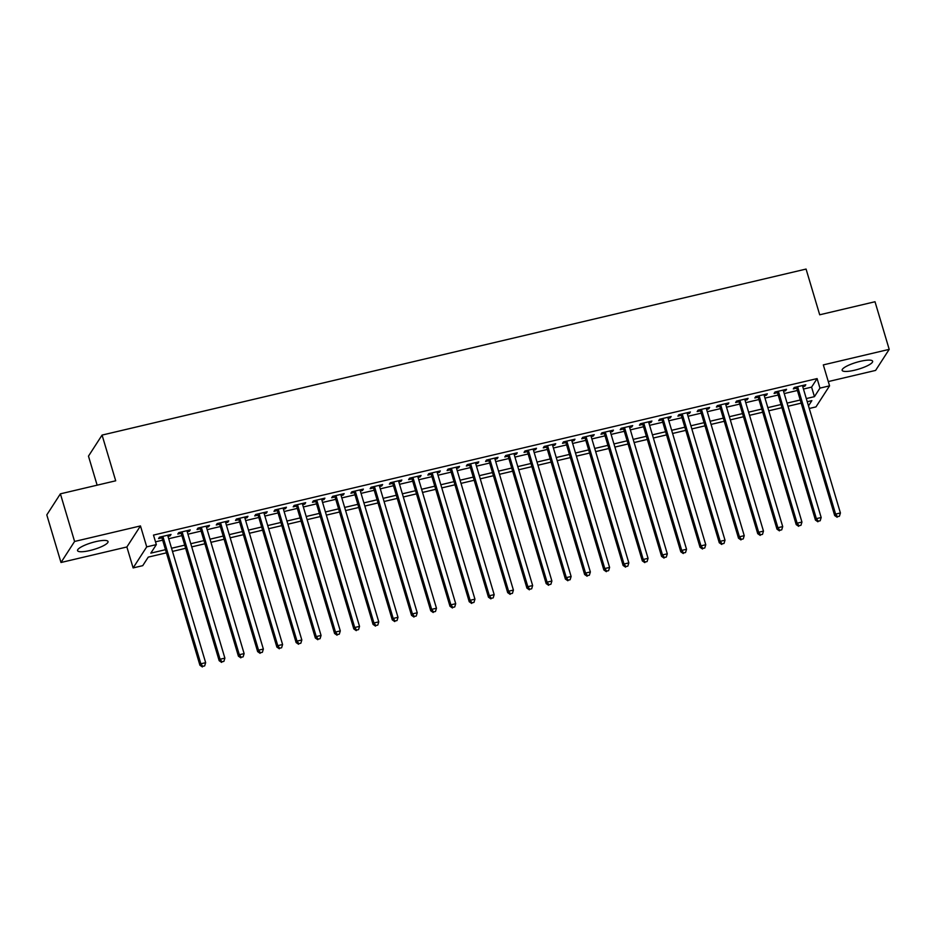 <?xml version="1.0" encoding="UTF-8"?>
<svg xmlns="http://www.w3.org/2000/svg" width="936" height="936" viewBox="0 0 936 936"><rect width="100%" height="100%" fill="white"/><g stroke="black" fill="none" stroke-linecap="round" stroke-linejoin="round"><path stroke-width="1.4" d="M89.938 550.52A15.9 3.545 163.4 0 0 108.038 541.546A15.9 3.545 163.4 0 0 95.671 541.651A15.9 3.545 163.4 0 0 77.559 550.625A15.9 3.545 163.4 0 0 89.938 550.52M854.533 370.223A15.9 3.545 163.4 0 0 872.633 361.237A15.9 3.545 163.4 0 0 860.266 361.343A15.9 3.545 163.4 0 0 842.154 370.328A15.9 3.545 163.4 0 0 854.533 370.223M166.421 552.837L148.251 557.119L142.74 565.66L133.123 567.918L146.718 546.87L156.335 544.612L150.825 553.141L165.485 549.678M126.875 546.975L140.47 525.927L74.587 541.453L60.395 493.834L46.8 514.894L60.992 562.501L126.875 546.975L133.123 567.918M97.133 485.176L88.475 456.136L102.071 435.088L806.072 269.065L819.702 314.788L875.008 301.743L889.2 349.362L823.317 364.9L829.565 385.854L815.97 406.903L809.254 408.482M828.29 381.572L875.605 370.41L889.2 349.362M74.587 541.453L60.992 562.501M168 536.363L170.106 535.872L171.031 534.444L159.494 537.17L158.57 538.586L161.94 537.79M187.235 531.823L189.341 531.332L190.265 529.905L178.729 532.631L177.805 534.046L181.174 533.263M206.47 527.296L208.576 526.793L209.5 525.377L197.964 528.091L197.04 529.519L200.409 528.723M225.705 522.756L227.822 522.253L228.735 520.837L217.199 523.563L216.274 524.979L219.644 524.183M244.939 518.216L247.057 517.725L247.97 516.298L236.434 519.024L235.509 520.439L238.879 519.655M264.174 513.688L266.292 513.185L267.205 511.77L255.668 514.484L254.744 515.911L258.114 515.116M283.409 509.149L285.527 508.646L286.439 507.23L274.903 509.945L273.979 511.372L277.349 510.576M302.644 504.609L304.762 504.118L305.674 502.69L294.138 505.417L293.214 506.832L296.583 506.048M321.879 500.081L323.996 499.578L324.909 498.151L313.373 500.877L312.448 502.304L315.818 501.509M341.113 495.542L343.231 495.039L344.144 493.623L332.608 496.337L331.683 497.765L335.053 496.969M360.348 491.002L362.466 490.511L363.379 489.083L351.842 491.81L350.918 493.225L354.288 492.43M379.583 486.474L381.701 485.971L382.613 484.544L371.077 487.27L370.153 488.697L373.522 487.902M398.818 481.935L400.936 481.432L401.848 480.016L390.312 482.73L389.388 484.158L392.757 483.362M418.053 477.395L420.17 476.904L421.083 475.476L409.547 478.202L408.623 479.618L411.992 478.822M437.287 472.867L439.405 472.364L440.318 470.937L428.782 473.663L427.857 475.09L431.227 474.295M456.522 468.328L458.64 467.825L459.553 466.409L448.016 469.123L447.092 470.551L450.462 469.755M475.757 463.788L477.875 463.297L478.787 461.869L467.251 464.595L466.327 466.011L469.696 465.215M494.992 459.248L497.11 458.757L498.022 457.33L486.486 460.056L485.562 461.471L488.931 460.688M514.227 454.72L516.344 454.217L517.257 452.802L505.721 455.516L504.808 456.943L508.166 456.148M533.462 450.181L535.579 449.69L536.492 448.262L524.956 450.988L524.043 452.404L527.401 451.608M552.696 445.641L554.814 445.15L555.727 443.722L544.19 446.449L543.278 447.864L546.636 447.08M571.943 441.113L574.049 440.61L574.973 439.195L563.425 441.909L562.513 443.336L565.87 442.541M591.178 436.574L593.284 436.071L594.208 434.655L582.66 437.381L581.747 438.797L585.105 438.001M610.412 432.034L612.518 431.543L613.443 430.115L601.895 432.841L600.982 434.257L604.34 433.473M629.647 427.506L631.753 427.003L632.678 425.587L621.13 428.302L620.217 429.729L623.575 428.934M648.882 422.967L650.988 422.464L651.912 421.048L640.364 423.762L639.452 425.19L642.81 424.394M668.117 418.427L670.223 417.936L671.147 416.508L659.599 419.234L658.687 420.65L662.044 419.854M687.352 413.899L689.458 413.396L690.382 411.969L678.834 414.695L677.921 416.122L681.279 415.327M706.586 409.36L708.692 408.856L709.617 407.441L698.069 410.155L697.156 411.583L700.514 410.787M725.821 404.82L727.927 404.329L728.851 402.901L717.304 405.627L716.391 407.043L719.761 406.247M745.056 400.292L747.162 399.789L748.086 398.362L736.538 401.088L735.626 402.515L738.995 401.719M764.291 395.752L766.397 395.249L767.321 393.834L755.773 396.548L754.861 397.975L758.23 397.18M783.526 391.213L785.632 390.721L786.556 389.294L775.008 392.02L774.095 393.436L777.465 392.64M803.462 389.048L811.594 387.13L817.105 378.589L153.492 535.088L156.335 544.612M155.516 541.839L162.642 540.154M168.702 538.726L181.876 535.626M187.937 534.199L201.111 531.086M207.172 529.659L220.346 526.547M226.407 525.119L239.581 522.019M245.641 520.591L258.816 517.479M264.876 516.052L278.05 512.94M284.111 511.512L297.285 508.412M303.346 506.973L316.52 503.872M322.581 502.445L335.755 499.333M341.815 497.905L354.99 494.805M361.05 493.366L374.224 490.265M380.297 488.838L393.459 485.725M399.532 484.298L412.694 481.198M418.766 479.758L431.929 476.658M438.001 475.231L451.164 472.118M457.236 470.691L470.399 467.59M476.471 466.151L489.633 463.051M495.706 461.623L508.868 458.511M514.94 457.084L528.115 453.972M534.175 452.544L547.349 449.444M553.41 448.016L566.584 444.904M572.645 443.477L585.819 440.365M591.88 438.937L605.054 435.837M611.114 434.409L624.289 431.297M630.349 429.87L643.523 426.757M649.584 425.33L662.758 422.23M668.819 420.79L681.993 417.69M688.054 416.263L701.228 413.15M707.288 411.723L720.463 408.623M726.523 407.183L739.697 404.083M745.758 402.655L758.932 399.543M764.993 398.116L778.167 395.015M784.228 393.576L797.402 390.476M802.76 386.673L804.866 386.182L805.791 384.755L794.243 387.481L793.33 388.908L796.7 388.112M140.47 525.927L146.718 546.87M817.105 378.589L819.948 388.112L829.565 385.854M60.395 493.834L115.701 480.8L102.071 435.088M808.482 405.873L811.863 400.631L807.241 401.719M801.181 403.147L788.007 406.259M781.946 407.686L768.772 410.799M762.711 412.226L749.537 415.327M743.476 416.754L730.302 419.866M724.242 421.294L711.067 424.406M705.007 425.833L691.833 428.934M685.772 430.373L672.598 433.473M666.537 434.901L653.363 438.013M647.303 439.44L634.128 442.541M628.068 443.98L614.893 447.08M608.833 448.508L595.659 451.62M589.598 453.047L576.424 456.148M570.363 457.587L557.189 460.688M551.129 462.115L537.954 465.227M531.894 466.654L518.72 469.755M512.647 471.194L499.485 474.295M493.412 475.722L480.25 478.834M474.178 480.262L461.015 483.374M454.943 484.801L441.78 487.902M435.708 489.329L422.545 492.441M416.473 493.869L403.311 496.981M397.238 498.408L384.076 501.509M378.004 502.936L364.841 506.048M358.769 507.476L345.595 510.588M339.534 512.015L326.36 515.116M320.299 516.555L307.125 519.655M301.064 521.083L287.89 524.195M281.83 525.622L268.655 528.723M262.595 530.162L249.421 533.263M243.36 534.69L230.186 537.802M224.125 539.23L210.951 542.33M204.89 543.769L191.716 546.87M185.656 548.297L172.481 551.409M806.305 398.572L814.437 396.653L819.948 388.112M171.545 548.25L184.72 545.15M190.78 543.722L203.954 540.61M210.015 539.183L223.189 536.071M229.25 534.643L242.424 531.543M248.485 530.115L261.659 527.003M267.719 525.576L280.894 522.463M286.954 521.036L300.128 517.936M306.189 516.496L319.363 513.396M325.424 511.969L338.598 508.856M344.659 507.429L357.833 504.328M363.893 502.889L377.068 499.789M383.128 498.361L396.302 495.249M402.363 493.822L415.537 490.721M421.598 489.282L434.772 486.182M440.833 484.754L454.007 481.642M460.067 480.215L473.242 477.114M479.302 475.675L492.476 472.575M498.537 471.147L511.711 468.035M517.772 466.608L530.946 463.495M537.007 462.068L550.181 458.968M556.241 457.54L569.416 454.428M575.476 453.001L588.65 449.888M594.711 448.461L607.885 445.36M613.957 443.933L627.12 440.821M633.192 439.393L646.355 436.281M652.427 434.854L665.59 431.753M671.662 430.314L684.824 427.214M690.897 425.786L704.059 422.674M710.131 421.247L723.294 418.146M729.366 416.707L742.529 413.607M748.601 412.179L761.764 409.067M767.836 407.64L781.01 404.539M787.071 403.1L800.245 400M811.594 387.13L814.437 396.653M804.539 385.059L804.866 386.182M785.304 389.587L785.632 390.721M766.069 394.126L766.397 395.249M746.834 398.666L747.162 399.789M727.6 403.194L727.927 404.329M708.353 407.733L708.692 408.856M689.118 412.273L689.458 413.396M669.883 416.801L670.223 417.936M650.649 421.34L650.988 422.464M631.414 425.88L631.753 427.003M612.179 430.42L612.518 431.543M592.944 434.947L593.284 436.071M573.71 439.487L574.049 440.61M554.475 444.027L554.814 445.15M535.24 448.555L535.579 449.69M516.005 453.094L516.344 454.217M496.77 457.634L497.11 458.757M477.535 462.162L477.875 463.297M458.301 466.701L458.64 467.825M439.066 471.241L439.405 472.364M419.831 475.769L420.17 476.904M400.596 480.308L400.936 481.432M381.361 484.848L381.701 485.971M362.127 489.376L362.466 490.511M342.892 493.915L343.231 495.039M323.657 498.455L323.996 499.578M304.422 502.983L304.762 504.118M285.188 507.523L285.527 508.646M265.953 512.062L266.292 513.185M246.718 516.602L247.057 517.725M227.483 521.13L227.822 522.253M208.248 525.669L208.576 526.793M189.013 530.209L189.341 531.332M169.779 534.737L170.106 535.872M796.36 386.977L834.678 515.537L835.602 514.11L797.612 386.685M837.509 516.672L839.428 516.227L837.509 516.672L835.602 514.11L840.411 512.975L802.421 385.55M834.678 515.537L837.135 517.245M839.428 516.227L840.411 512.975M777.126 391.517L815.443 520.077L816.367 518.649L778.378 391.225M818.275 521.212L820.193 520.755L818.275 521.212L816.367 518.649L821.176 517.514L783.186 390.09M815.443 520.077L817.9 521.785M820.193 520.755L821.176 517.514M757.891 396.057L796.208 524.605L797.133 523.189L759.143 395.764M799.04 525.751L800.959 525.295L799.04 525.751L797.133 523.189L801.941 522.054L763.952 394.629M796.208 524.605L798.665 526.313M800.959 525.295L801.941 522.054M738.656 400.585L776.974 529.144L777.898 527.717L739.908 400.292M779.805 530.279L781.724 529.835L779.805 530.279L777.898 527.717L782.707 526.582L744.717 399.157M776.974 529.144L779.431 530.852M781.724 529.835L782.707 526.582M719.421 405.124L757.739 533.684L758.663 532.256L720.673 404.832M760.57 534.819L762.489 534.362L760.57 534.819L758.663 532.256L763.472 531.121L725.482 403.697M757.739 533.684L760.196 535.392M762.489 534.362L763.472 531.121M700.187 409.664L738.504 538.212L739.428 536.796L701.438 409.371M741.335 539.358L743.254 538.902L741.335 539.358L739.428 536.796L744.237 535.661L706.247 408.236M738.504 538.212L740.961 539.92M743.254 538.902L744.237 535.661M680.952 414.203L719.269 542.751L720.193 541.324L682.204 413.899M722.101 543.886L724.019 543.442L722.101 543.886L720.193 541.324L725.002 540.189L687.012 412.764M719.269 542.751L721.726 544.46M724.019 543.442L725.002 540.189M661.717 418.731L700.034 547.291L700.959 545.863L662.969 418.439M702.866 548.426L704.785 547.97L702.866 548.426L700.959 545.863L705.767 544.729L667.777 417.304M700.034 547.291L702.491 548.999M704.785 547.97L705.767 544.729M642.482 423.271L680.8 551.819L681.724 550.403L643.734 422.978M683.631 552.965L685.55 552.509L683.631 552.965L681.724 550.403L686.533 549.268L648.543 421.844M680.8 551.819L683.257 553.527M685.55 552.509L686.533 549.268M623.247 427.81L661.565 556.358L662.489 554.931L624.499 427.506M664.396 557.493L666.315 557.049L664.396 557.493L662.489 554.931L667.298 553.808L629.308 426.371M661.565 556.358L664.022 558.067M666.315 557.049L667.298 553.808M604.012 432.338L642.33 560.898L643.254 559.471L605.264 432.046M645.15 562.033L647.08 561.577L645.15 562.033L643.254 559.471L648.063 558.336L610.073 430.911M642.33 560.898L644.787 562.606M647.08 561.577L648.063 558.336M584.778 436.878L623.095 565.426L624.019 564.01L586.03 436.585M625.915 566.572L627.845 566.116L625.915 566.572L624.019 564.01L628.828 562.875L590.838 435.451M623.095 565.426L625.552 567.134M627.845 566.116L628.828 562.875M565.543 441.418L603.86 569.965L604.785 568.538L566.795 441.113M606.68 571.112L608.611 570.656L606.68 571.112L604.785 568.538L609.593 567.415L571.603 439.978M603.86 569.965L606.317 571.674M608.611 570.656L609.593 567.415M546.308 445.945L584.626 574.505L585.55 573.078L547.56 445.653M587.445 575.64L589.376 575.184L587.445 575.64L585.55 573.078L590.359 571.943L552.369 444.518M584.626 574.505L587.083 576.213M589.376 575.184L590.359 571.943M527.073 450.485L565.391 579.033L566.315 577.617L528.325 450.193M568.21 580.18L570.141 579.723L568.21 580.18L566.315 577.617L571.124 576.482L533.134 449.058M565.391 579.033L567.848 580.753M570.141 579.723L571.124 576.482M507.839 455.025L546.156 583.573L547.08 582.157L509.09 454.72M548.976 584.719L550.906 584.263L548.976 584.719L547.08 582.157L551.889 581.022L513.899 453.586M546.156 583.573L548.613 585.281M550.906 584.263L551.889 581.022M488.592 459.553L526.921 588.112L527.834 586.685L489.856 459.26M529.741 589.247L531.671 588.791L529.741 589.247L527.834 586.685L532.642 585.55L494.664 458.125M526.921 588.112L529.378 589.82M531.671 588.791L532.642 585.55M469.357 464.092L507.686 592.64L508.599 591.224L470.621 463.8M510.506 593.787L512.437 593.33L510.506 593.787L508.599 591.224L513.408 590.09L475.43 462.665M507.686 592.64L510.143 594.36M512.437 593.33L513.408 590.09M450.122 468.632L488.452 597.18L489.364 595.764L451.386 468.328M491.271 598.326L493.202 597.87L491.271 598.326L489.364 595.764L494.173 594.629L456.195 467.204M488.452 597.18L490.909 598.888M493.202 597.87L494.173 594.629M430.888 473.16L469.217 601.719L470.129 600.292L432.151 472.867M472.036 602.854L473.967 602.41L472.036 602.854L470.129 600.292L474.938 599.157L436.96 471.732M469.217 601.719L471.674 603.428M473.967 602.41L474.938 599.157M411.653 477.699L449.982 606.259L450.895 604.832L412.916 477.407M452.802 607.394L454.732 606.938L452.802 607.394L450.895 604.832L455.703 603.697L417.725 476.272M449.982 606.259L452.439 607.967M454.732 606.938L455.703 603.697M392.418 482.239L430.747 610.787L431.66 609.371L393.682 481.946M433.567 611.933L435.497 611.477L433.567 611.933L431.66 609.371L436.469 608.236L398.49 480.811M430.747 610.787L433.204 612.495M435.497 611.477L436.469 608.236M373.183 486.767L411.512 615.326L412.425 613.899L374.447 486.474M414.332 616.461L416.263 616.017L414.332 616.461L412.425 613.899L417.234 612.764L379.255 485.339M411.512 615.326L413.969 617.035M416.263 616.017L417.234 612.764M353.948 491.306L392.278 619.866L393.19 618.439L355.212 491.014M395.097 621.001L397.028 620.545L395.097 621.001L393.19 618.439L397.999 617.304L360.021 489.879M392.278 619.866L394.735 621.574M397.028 620.545L397.999 617.304M334.714 495.846L373.043 624.394L373.955 622.978L335.965 495.553M375.862 625.54L377.793 625.084L375.862 625.54L373.955 622.978L378.764 621.843L340.774 494.419M373.043 624.394L375.5 626.102M377.793 625.084L378.764 621.843M315.479 500.386L353.808 628.933L354.721 627.506L316.731 500.081M356.628 630.068L358.546 629.624L356.628 630.068L354.721 627.506L359.529 626.371L321.539 498.946M353.808 628.933L356.265 630.642M358.546 629.624L359.529 626.371M296.244 504.913L334.573 633.473L335.486 632.046L297.496 504.621M337.393 634.608L339.312 634.152L337.393 634.608L335.486 632.046L340.295 630.911L302.305 503.486M334.573 633.473L337.03 635.181M339.312 634.152L340.295 630.911M277.009 509.453L315.338 638.001L316.251 636.585L278.261 509.161M318.158 639.148L320.077 638.691L318.158 639.148L316.251 636.585L321.06 635.45L283.07 508.026M315.338 638.001L317.795 639.709M320.077 638.691L321.06 635.45M257.774 513.993L296.104 642.541L297.016 641.113L259.026 513.688M298.923 643.675L300.842 643.231L298.923 643.675L297.016 641.113L301.825 639.99L263.835 512.554M296.104 642.541L298.561 644.249M300.842 643.231L301.825 639.99M238.54 518.521L276.869 647.08L277.781 645.653L239.791 518.228M279.688 648.215L281.607 647.759L279.688 648.215L277.781 645.653L282.59 644.518L244.6 517.093M276.869 647.08L279.326 648.788M281.607 647.759L282.59 644.518M219.305 523.06L257.634 651.608L258.547 650.192L220.557 522.768M260.454 652.755L262.373 652.298L260.454 652.755L258.547 650.192L263.355 649.058L225.365 521.633M257.634 651.608L260.091 653.316M262.373 652.298L263.355 649.058M200.07 527.6L238.399 656.148L239.312 654.72L201.322 527.296M241.219 657.294L243.138 656.838L241.219 657.294L239.312 654.72L244.12 653.597L206.131 526.161M238.399 656.148L240.844 657.856M243.138 656.838L244.12 653.597M180.835 532.128L219.164 660.687L220.077 659.26L182.087 531.835M221.984 661.822L223.903 661.366L221.984 661.822L220.077 659.26L224.886 658.125L186.896 530.7M219.164 660.687L221.61 662.395M223.903 661.366L224.886 658.125M161.6 536.667L199.918 665.215L200.842 663.799L162.852 536.375M202.749 666.362L204.668 665.905L202.749 666.362L200.842 663.799L205.651 662.665L167.661 535.24M199.918 665.215L202.375 666.935M204.668 665.905L205.651 662.665"/></g></svg>

